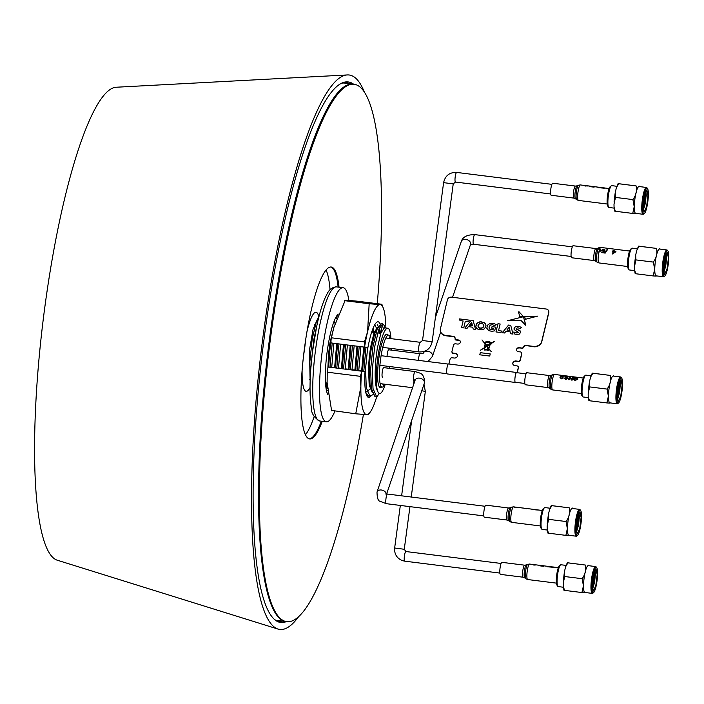 <?xml version="1.0" encoding="UTF-8"?>
<svg xmlns="http://www.w3.org/2000/svg" width="704" height="704" viewBox="0 0 704 704"><rect width="100%" height="100%" fill="white"/><g stroke="black" fill="none" stroke-linecap="round" stroke-linejoin="round"><path stroke-width="1.06" d="M364.338 92.022A279.391 53.02 97.1 0 0 347.38 74.941L116.38 87.226A238.454 45.25 97.1 0 0 44.669 308.299A238.454 45.25 97.1 0 0 57.13 560.164L277.957 629.059A279.391 53.02 97.1 0 0 298.602 616.686M347.38 74.941A279.391 53.02 97.1 0 0 263.358 333.96A279.391 53.02 97.1 0 0 277.957 629.059M353.637 84.216A272.378 51.691 97.1 0 0 347.802 81.91A272.378 51.691 97.1 0 0 264.642 334.418A272.378 51.691 97.1 0 0 280.086 622.406A272.378 51.691 97.1 0 0 286.308 621.614M317.592 318.833L313.042 329.349L309.443 350.178L310.13 381.392M385.246 384.261A32.921 6.248 -82.9 0 1 379.57 393.562A32.921 6.248 -82.9 0 1 379.315 393.501A32.921 6.248 -82.9 0 1 377.643 358.741A32.921 6.248 -82.9 0 1 387.754 328.231A32.921 6.248 -82.9 0 1 390.958 338.633M376.71 396.95L373.014 388.52L372.328 369.406L374.651 346.878L378.831 329.498L382.782 323.831L381.093 323.62L377.142 329.287L372.962 346.658L370.638 369.195L371.334 388.309L375.021 396.739L376.71 396.95L379.315 393.501C375.355 390.183 374.238 378.532 375.954 358.53L377.256 348.524L380.943 332.913L384.428 327.818L387.754 328.231M371.95 391.459L370.022 385.185L369.336 368.016L370.049 357.79L371.351 347.776L375.038 332.174L378.013 327.158M372.249 392.515L369.178 385.07L368.491 367.91L369.204 357.685L370.506 347.67L374.194 332.068L378.083 327.017M371.263 387.886L370.797 388.722M367.215 391.987L365.526 391.054M362.49 371.052L364.566 347.134M371.034 386.558L370.506 387.622M369.274 389.664L366.546 391.873M361.645 370.964L363.722 347.028M355.74 370.207L357.817 346.289M354.895 370.119L356.972 346.183M348.982 369.362L351.058 345.444M348.146 369.266L350.222 345.338M342.232 368.518L344.309 344.599M341.387 368.421L343.464 344.494M335.482 367.673L337.559 343.754M334.638 367.576L336.714 343.649M328.733 367.057L329.542 352.713L331.012 341.669M327.879 367.919L328.698 352.607L330 342.602L334.435 325.125M326.445 386.901L325.829 386.698M326.621 386.619L326.031 386.795M379.474 327.888L380.67 333.3M379.078 328.847L379.826 333.186M373.155 328.055L373.912 332.394M372.662 329.305L373.067 332.279M381.577 387.059A26.946 5.113 -82.9 0 1 380.327 387.64A26.946 5.113 -82.9 0 1 378.734 359.137A26.946 5.113 -82.9 0 1 387.024 334.154A26.946 5.113 -82.9 0 1 388.098 335.025M382.782 323.831L384.252 325.538L384.868 327.87M373.058 394.618L369.961 396.106L366.265 387.675L365.578 368.562L367.69 347.301M358.723 370.841L360.906 346.676M371.914 331.399L371.95 332.13M351.974 369.996L354.156 345.831M345.224 369.151L347.398 344.986M338.466 368.306L340.648 344.142M331.725 367.206L333.898 343.288M327.281 388.485L325.362 379.465M335.579 317.918L336.486 318.613M326.832 387.314L326.049 388.397M311.784 357.755L313.887 339.258L316.862 325.591M381.894 324.104L383.302 328.363M369.468 395.868L368.271 395.894L365.842 392.709M363.792 371.342L365.983 347.239M357.034 370.63L359.216 346.465M350.284 369.785L352.466 345.62M343.534 368.94L345.717 344.775M336.785 368.095L338.958 343.93M330.035 367.11L332.209 343.077M327.466 390.694L326.225 389.453M326.242 385.158L325.758 386.056M310.235 378.171L309.874 361.583L312.198 339.046L316.378 321.675L318.921 316.747M281.908 621.06A271.85 51.594 -82.9 0 1 277.464 621.562M345.057 82.086A271.85 51.594 -82.9 0 1 349.237 83.662M303.503 356.127L304.612 348.735M391.222 350.099A26.206 4.972 97.1 0 0 391.257 348.454M390.579 338.589A26.206 4.972 97.1 0 0 388.626 335.104A26.206 4.972 97.1 0 0 380.556 359.392A26.206 4.972 97.1 0 0 382.114 387.112A26.206 4.972 97.1 0 0 384.859 384.217M389.057 338.395A4.849 0.924 -82.9 0 1 389.62 337.735A4.849 0.924 -82.9 0 1 389.664 337.744A4.849 0.924 -82.9 0 1 390.016 338.518M384.129 384.129A4.849 0.924 -82.9 0 1 383.354 385.29A4.849 0.924 -82.9 0 1 383.319 385.282A4.849 0.924 -82.9 0 1 382.897 383.97M389.294 368.333A26.206 4.972 97.1 0 0 389.602 366.529M387.05 356.426A4.849 0.924 -82.9 0 1 388.766 349.791M382.474 377.247A4.849 0.924 -82.9 0 1 382.228 372.126A4.849 0.924 -82.9 0 1 383.75 367.638M484.079 510.18A6.063 1.153 -82.9 0 1 485.857 505.155L508.587 507.998A6.063 1.153 -82.9 0 0 506.801 513.031A6.063 1.153 -82.9 0 0 507.074 520.036L484.352 517.185A6.063 1.153 -82.9 0 1 484.079 510.18M535.691 509.881L538.525 510.039M535.806 509.661A7.832 1.487 97.1 0 0 535.26 509.828M530.218 508.957A7.832 1.487 97.1 0 0 530.165 508.93L532.101 509.168A7.832 1.487 -82.9 0 1 532.171 509.212M533.509 509.362L534.582 509.511M533.764 509.37L534.547 509.485M519.675 507.628A7.832 1.487 97.1 0 0 519.622 507.61L521.558 507.848A7.832 1.487 -82.9 0 1 521.629 507.883M522.966 508.042L524.04 508.191M523.222 508.05L523.996 508.182M525.835 508.394L524.498 508.332A7.832 1.487 97.1 0 0 524.357 508.455L525.351 508.411M526.601 508.737L527.595 508.614M515.134 507.038L514.527 506.959A7.832 1.487 97.1 0 0 514.105 507.188L516.067 507.197A7.832 1.487 -82.9 0 1 516.182 507.17L514.95 507.074A7.832 1.487 -82.9 0 1 515.134 507.038A7.832 1.487 -82.9 0 1 515.266 507.091M571.067 255.992A6.063 1.153 -82.9 0 1 571.622 249.366A6.063 1.153 -82.9 0 1 573.153 245.722L595.883 248.565A6.063 1.153 -82.9 0 0 594.343 252.217A6.063 1.153 -82.9 0 0 593.798 258.843A6.063 1.153 -82.9 0 0 594.37 260.603L571.648 257.752A6.063 1.153 -82.9 0 1 571.067 255.992M613.897 251.099A7.832 1.487 -82.9 0 1 614.161 250.395L613.554 250.316A7.832 1.487 97.1 0 0 613.29 251.029L612.682 250.95A7.832 1.487 97.1 0 0 612.542 251.372L613.149 251.451A7.832 1.487 97.1 0 0 612.524 253.977L615.815 251.786A7.832 1.487 -82.9 0 1 615.956 251.354L613.897 251.099M613.378 252.903A7.832 1.487 -82.9 0 1 613.756 251.522L615.067 251.689L613.378 252.903M599.729 248.908L600.591 250.351L598.919 251.803A7.797 1.478 -82.9 0 1 599.738 248.908A7.832 1.487 -82.9 0 1 599.861 248.591L598.118 248.855A7.366 1.399 -82.9 0 0 597.951 249.286L599.729 248.908M627.651 266.517L598.893 262.918A7.797 1.478 -82.9 0 1 598.145 260.647A7.797 1.478 -82.9 0 1 598.814 252.358A7.832 1.487 -82.9 0 1 598.919 251.803M598.805 252.358L601.269 250.413L599.861 248.591A7.797 1.478 -82.9 0 1 600.829 247.447L598.928 247.72A7.33 1.39 -82.9 0 0 598.162 248.829M605.176 253.123L607.561 249.568L607.059 249.506L604.683 253.062L605.176 253.123M604.525 250.052L605.141 250.087L603.979 249.084L602.65 249.269L602.034 249.955L603.082 251.328L603.988 251.17L603.486 252.234L601.744 252.014A7.832 1.487 97.1 0 0 601.621 252.613L603.856 252.894L604.859 250.782L603.363 250.897L602.642 249.999L603.847 249.401L604.525 250.052M524.753 381.902A6.063 1.153 -82.9 0 1 525.474 375.742A6.063 1.153 -82.9 0 1 526.874 372.724L549.604 375.575A6.063 1.153 -82.9 0 0 548.205 378.594A6.063 1.153 -82.9 0 0 547.483 384.745A6.063 1.153 -82.9 0 0 548.09 387.605L525.369 384.762A6.063 1.153 -82.9 0 1 524.753 381.902M575.564 378.761A7.832 1.487 -82.9 0 1 575.687 378.444L574.42 378.286A7.832 1.487 -82.9 0 1 574.622 377.828L576.083 377.784L577.333 378.946L575.221 380.098L573.478 379.183L575.08 380.574L578.01 379.016L576.154 377.582L574.033 377.617A7.832 1.487 97.1 0 0 573.628 378.523L575.564 378.761M572.123 380.142A7.832 1.487 -82.9 0 1 573.214 377.238L572.546 377.15A7.832 1.487 97.1 0 0 571.736 379.069L570.284 376.869L569.58 376.781A7.832 1.487 97.1 0 0 568.489 379.694L569.149 379.773A7.832 1.487 -82.9 0 1 569.967 377.353L571.419 380.054L572.123 380.142M567.688 377.3L566.764 376.411L564.722 376.772L566.993 378.171L565.902 378.928L564.37 378.048L565.805 379.412L567.741 378.541L565.4 376.842L566.667 376.605L567.688 377.3M563.323 376.754L562.408 375.857L560.366 376.226L562.628 377.617L561.537 378.382L560.006 377.494L561.44 378.866L563.376 377.995L561.035 376.297L562.311 376.059L563.323 376.754M516.842 372.689A5.025 0.95 97.1 0 0 516.622 372.486L448.43 363.942A5.025 0.95 97.1 0 0 447.058 367.488A5.025 0.95 97.1 0 0 446.785 373.146A5.025 0.95 97.1 0 0 447.181 373.921L515.372 382.457A5.025 0.95 97.1 0 0 515.636 382.316M516.622 372.486A5.025 0.95 97.1 0 0 515.249 376.033A5.025 0.95 97.1 0 0 514.976 381.691A5.025 0.95 97.1 0 0 515.372 382.457M489.931 344.432L487.098 346.227L488.602 348.19L489.931 344.432M495.713 327.122L492.034 326.656L491.674 328.099L493.425 328.337L493.02 329.648L489.782 329.155L488.954 327.105L490.318 325.081L492.439 324.658L494.516 325.565L496.267 324.782L493.689 323.259L490.107 323.338L487.414 325.274L486.825 328.266L488.699 330.607L491.885 331.346L494.604 330.845L495.713 327.122L492.034 326.674L491.682 328.099M486.974 346.069L488.734 344.96L486.851 344.722L486.983 344.194L488.919 344.837L490.494 343.024L485.514 342.399L485.311 343.895L486.974 346.069M488.242 348.929A0.686 0.581 -10.5 0 0 487.969 350.082A0.686 0.581 -10.5 0 0 488.242 348.929M484.598 349.43L486.966 349.721A1.162 0.977 -10.5 0 0 486.966 349.738L484.59 349.448L484.818 347.679L486.913 346.35L488.479 348.533A1.162 0.977 -10.5 0 0 486.966 349.721A1.162 0.977 -10.5 0 1 488.479 348.55L488.506 348.454M489.403 342.065L486.631 341.792L486.499 342.32L490.644 342.839L489.403 342.065M490.327 344.203L490.811 343.895L490.327 344.203M489.192 342.012L487.687 341.827L489.192 342.012M487.106 346.245L488.602 348.207L489.966 344.45M484.854 347.433L486.79 346.21L485.276 344.23L484.854 347.433M485.32 343.913L486.983 346.086L488.708 344.978M488.928 344.828L490.486 343.042M486.86 344.722L486.983 344.212L489.016 344.467M491.278 351.701L488.796 348.462L490.222 344.467L490.873 344.546L491.075 343.71L494.63 341.22L490.855 343.614L490.811 342.426L489.482 341.686L486.966 341.572L489.482 341.686M490.556 343.578L494.622 341.246M491.542 342.734L489.447 341.827M486.684 341.581L486.086 341.449L486.693 341.51M485.32 342.056L484.845 342.32L485.32 342.038M482.002 339.935L485.109 343.64L484.836 342.311M485.065 343.948L484.59 347.6L485.065 343.939L481.994 339.935L485.1 343.614L485.267 342.364M480.286 350.328L484.59 347.582L480.278 350.31L484.563 347.838L484.334 349.606L484.563 347.864M448.923 364.003L450.129 359.014A1.734 1.461 169.5 0 1 452.17 357.773L454.194 358.028A2.772 2.332 -10.5 0 0 457.459 356.039A2.772 2.332 -10.5 0 0 455.321 353.373L453.297 353.118A1.734 1.461 169.5 0 1 451.959 351.454L453.508 345.057A1.734 1.461 169.5 0 1 455.55 343.816L457.574 344.062A2.429 2.042 -10.5 0 0 458.568 339.997L455.866 339.654A1.038 0.88 169.5 0 1 455.066 338.659A2.429 2.042 -10.5 0 0 453.191 336.327L445.773 335.394A6.934 5.834 169.5 0 1 440.431 328.733L447.471 299.649A3.467 2.922 169.5 0 1 451.554 297.167L546.066 309.003A3.467 2.922 169.5 0 1 548.742 312.338L541.728 341.607A6.934 5.834 169.5 0 1 533.562 346.57L526.143 345.646A2.429 2.042 -10.5 0 0 523.283 347.38L523.318 347.565A1.038 0.88 169.5 0 1 522.095 348.313L519.358 347.794A2.429 2.042 -10.5 0 0 516.472 350.178A2.429 2.042 -10.5 0 1 519.358 347.794L522.06 348.128L519.332 347.609A2.429 2.042 -10.5 0 0 518.338 351.674L520.37 351.93A1.734 1.461 169.5 0 1 521.699 353.602L520.15 359.999A1.734 1.461 169.5 0 1 518.109 361.24L516.085 360.985A2.772 2.332 -10.5 0 0 512.82 362.974A2.772 2.332 -10.5 0 0 514.958 365.64L516.982 365.895A1.734 1.461 169.5 0 1 518.32 367.558L517.07 372.724M548.742 312.338L541.693 341.422L548.777 312.523A3.467 2.922 169.5 0 0 548.803 311.467A3.467 2.922 169.5 0 1 548.838 311.652A3.467 2.922 169.5 0 1 548.812 312.708L541.763 341.783A6.934 5.834 169.5 0 1 533.597 346.755M461.525 327.606L463.126 320.962L459.967 320.566L459.545 318.921L469.647 320.188L468.477 321.631L465.326 321.235L463.716 327.888L461.516 327.606L463.126 320.962M459.545 318.938L469.638 320.206M479.776 354.807L480.295 352.678L490.23 353.91L489.711 356.048L479.767 354.807L480.286 352.66L490.23 353.927M524.647 316.633L525.351 319.308L537.522 316.149L524.647 316.633M496.267 324.782L493.689 323.242L490.098 323.321L487.414 325.257L486.825 328.266M493.416 328.319L493.02 329.63L491.85 329.78L490.204 329.402L489.007 328.029M510.682 333.766L510.268 331.91L505.85 331.355L504.583 333.001L502.33 332.719L508.552 325.063L510.726 325.336L512.996 334.057L510.682 333.766M500.922 332.543L502.093 331.1L498.538 330.66L500.148 324.007L497.948 323.734L495.968 331.927L500.922 332.543M525.826 325.098L523.442 316.712L507.522 320.751L520.872 320.294L525.738 325.274L523.442 316.73L507.531 320.76M541.693 341.422A6.934 5.834 169.5 0 1 533.535 346.394L526.108 345.462A2.429 2.042 -10.5 0 0 523.257 347.204A1.038 0.88 169.5 0 1 522.025 347.943M519.948 330.59L516.49 329.111L516.208 328.416L517.774 327.747L520.555 328.618L521.356 327.281L518.003 326.26L515.337 326.718L514.07 328.214L514.202 329.586L518.558 332.429L516.956 333.027L513.814 331.971L514.307 333.89L516.771 334.514L519.438 334.048L520.784 332.05L519.948 330.59M519.763 316.659L522.817 315.92L518.998 311.749L518.496 311.916L519.763 316.659M473.185 329.067L472.771 327.21L468.354 326.656L467.086 328.31L464.834 328.029L471.055 320.364L473.229 320.637L475.499 329.358L473.185 329.067M478.262 329.481L476.344 327.941L475.816 326.515L476.3 324.166L477.382 322.89L480.77 321.675L485.012 323.101L486.059 325.917L484.475 328.75L482.038 329.859L478.262 329.481M488.796 348.445L491.286 351.701L489.262 349.422A1.162 0.977 -10.5 0 1 487.045 349.95L484.422 350.029M506.915 330.026L509.925 330.405L509.177 327.061L506.915 330.026M502.348 332.728L508.561 325.081L510.726 325.354L512.987 334.057M502.084 331.118L498.546 330.66M500.148 324.025L497.957 323.752L495.977 331.927M522.799 315.92L518.998 311.766L518.505 311.934M537.522 316.166L524.647 316.65M475.825 326.524L476.775 323.506L479.829 321.807L484.378 322.599L486.05 325.142M478.042 326.594L479.688 328.222L482.794 327.738L483.886 325.512L482.654 323.62L479.512 323.629L478.025 325.635L478.799 327.774L481.87 328.24L483.49 326.999L483.824 325.063M506.906 330.009L509.925 330.387M520.74 331.61L516.182 328.689M521.453 327.518L519.332 326.471L516.516 326.348L514.527 327.386L514.034 329.19M518.584 332.226L516.965 333.045L513.814 331.989M469.418 325.327L472.428 325.706L471.68 322.379L469.418 325.327M464.851 328.029L471.064 320.382L473.238 320.654L475.499 329.358M489.21 353.778A8.659 7.295 169.5 0 1 488.963 353.769A8.659 7.295 169.5 0 1 487.802 353.602M518.346 367.127A1.734 1.461 169.5 0 1 518.355 367.743L517.141 372.733M518.399 367.4L518.373 367.215A1.734 1.461 169.5 0 1 518.39 367.928L517.22 372.742M521.734 353.162A1.734 1.461 169.5 0 1 521.77 353.962L520.221 360.36A1.734 1.461 169.5 0 1 518.179 361.61L516.12 361.17A2.772 2.332 -10.5 0 0 512.82 363.906M516.155 361.354A2.772 2.332 -10.5 0 0 512.838 363.994M521.787 353.443L521.752 353.258A1.734 1.461 169.5 0 1 521.734 353.778L520.221 360.36M519.394 347.978A2.429 2.042 -10.5 0 0 516.49 350.266M526.178 345.831A2.429 2.042 -10.5 0 0 523.318 347.565M457.512 355.379A2.772 2.332 -10.5 0 0 455.391 353.742L453.367 353.487A1.734 1.461 169.5 0 1 451.994 352.158M460.478 341.774A2.429 2.042 -10.5 0 0 458.63 340.358L455.928 340.023A1.038 0.88 169.5 0 1 455.11 339.152M455.11 338.105A2.429 2.042 -10.5 0 0 453.262 336.688L445.834 335.764A6.934 5.834 169.5 0 1 440.405 331.021M471.601 325.6L472.014 323.875M471.68 322.388L470.923 325.512M331.355 342.971L365.121 347.204A3.467 0.66 97.1 0 0 365.13 347.204L331.373 342.971A3.467 0.66 -82.9 0 1 331.355 342.971A3.467 0.66 -82.9 0 1 331.126 339.513A3.467 0.66 -82.9 0 1 331.426 337.797L364.461 341.933L364.769 345.822A3.467 0.66 97.1 0 0 365.121 347.204L367.963 347.31A38.113 7.234 97.1 0 1 376.631 322.326A38.113 7.234 97.1 0 1 380.116 323.963M381.612 331.223A38.113 7.234 97.1 0 0 380.653 325.556M376.79 330.29L376.543 328.794M376.323 327.774L374.73 324.764M343.543 368.65L339.319 368.086M350.293 369.494L346.078 368.931M370.832 396.158A38.113 7.234 97.1 0 1 367.33 396.537A38.113 7.234 97.1 0 1 365.024 371.386L359.577 370.621M368.975 395.454L368.245 396.211M366.863 395.762L369.327 395.762M376.649 396.942A55.44 10.525 -82.9 0 1 370.366 411.884A55.44 10.525 -82.9 0 1 366.652 414.63L355.731 413.802L360.87 386.778L360.263 376.323L327.228 372.187A3.467 0.66 -82.9 0 1 328.434 367.048L362.19 371.281A3.467 0.66 97.1 0 0 361.495 372.618A55.44 10.525 97.1 0 0 360.87 386.778A55.44 10.525 97.1 0 0 366.652 414.63L367.919 414.251M385.862 327.994A55.44 10.525 97.1 0 0 383.354 308.202A55.44 10.525 97.1 0 0 380.09 304.577L381.92 304.462L383.354 308.202M380.09 304.577A55.44 10.525 97.1 0 0 367.585 331.751L369.169 303.75L380.09 304.577M331.426 337.797L333.828 327.518L345.057 300.722L369.169 303.75M345.057 300.722C342.804 300.089 346.861 300.238 357.245 301.18L381.357 304.198M331.505 410.397L355.731 413.802M361.495 372.618L360.263 376.323M331.628 410.775L327.114 382.545L327.228 372.187M336.785 367.805L328.434 367.048M365.024 371.386L362.19 371.281M357.042 370.348L351.982 369.67M364.461 341.933L367.585 331.751A55.44 10.525 97.1 0 0 364.769 345.822M334.884 411.189A67.566 12.822 -82.9 0 1 334.004 413.204A67.566 12.822 -82.9 0 1 326.313 421.81A67.566 12.822 -82.9 0 1 320.223 370.999A67.566 12.822 -82.9 0 1 335.43 296.322A67.566 12.822 -82.9 0 1 343.112 287.716A67.566 12.822 -82.9 0 1 348.858 300.494M334.954 323.277L334.497 321.878M336.178 318.243L337.982 314.354M327.967 394.812A41.58 7.894 -82.9 0 1 326.946 353.311A41.58 7.894 -82.9 0 1 338.254 314.107M377.282 303.697A270.802 51.392 97.1 0 0 378.814 283.87A270.802 51.392 97.1 0 0 378.981 281.45A270.802 51.392 97.1 0 0 380.213 260.568A270.802 51.392 97.1 0 0 380.371 257.294A270.802 51.392 97.1 0 0 380.45 255.649A270.802 51.392 97.1 0 0 380.688 250.184A270.802 51.392 97.1 0 0 378.928 150.506A270.802 51.392 97.1 0 0 378.435 145.825A270.802 51.392 97.1 0 0 371.202 107.65A270.802 51.392 97.1 0 0 370.823 106.445A270.802 51.392 97.1 0 0 370.524 105.53A270.802 51.392 97.1 0 0 370.242 104.702A270.802 51.392 97.1 0 0 369.732 103.268A270.802 51.392 97.1 0 0 369.354 102.238A270.802 51.392 97.1 0 0 354.103 84.278L353.698 84.225A270.802 51.392 97.1 0 0 270.38 336.107A270.802 51.392 97.1 0 0 286.37 621.623L285.859 621.562A270.802 51.392 -82.9 0 1 269.878 336.046A270.802 51.392 97.1 0 0 285.859 621.562L277.42 620.506A270.802 51.392 -82.9 0 1 274.666 619.74M330.748 266.992A86.627 16.438 -82.9 0 1 338.131 287.091A86.627 16.438 97.1 0 0 330.748 266.992M326.075 270.037A86.627 16.438 -82.9 0 1 330.035 289.687M321.332 421.186A86.627 16.438 -82.9 0 1 309.214 438.838A86.627 16.438 97.1 0 0 321.332 421.186M314.125 416.671A86.627 16.438 -82.9 0 1 305.439 434.738M341.889 83.16A270.802 51.392 -82.9 0 1 344.749 83.098L353.188 84.163A270.802 51.392 97.1 0 0 269.878 336.046A270.802 51.392 -82.9 0 1 353.188 84.163L353.698 84.225A270.802 51.392 97.1 0 0 270.38 336.107A270.802 51.392 97.1 0 0 286.37 621.623L286.774 621.676A270.802 51.392 97.1 0 0 300.714 614.601A270.802 51.392 97.1 0 0 301.294 613.967A270.802 51.392 97.1 0 0 301.77 613.439A270.802 51.392 97.1 0 0 320.091 581.539A270.802 51.392 97.1 0 0 320.681 580.149A270.802 51.392 97.1 0 0 321.218 578.89A270.802 51.392 97.1 0 0 321.754 577.606A270.802 51.392 97.1 0 0 322.335 576.189A270.802 51.392 97.1 0 0 322.916 574.746A270.802 51.392 97.1 0 0 323.506 573.276A270.802 51.392 97.1 0 0 324.095 571.789A270.802 51.392 97.1 0 0 349.122 487.071A270.802 51.392 97.1 0 0 349.606 484.994A270.802 51.392 97.1 0 0 349.668 484.722A270.802 51.392 97.1 0 0 350.134 482.671A270.802 51.392 97.1 0 0 350.548 480.823A270.802 51.392 97.1 0 0 350.962 478.975A270.802 51.392 97.1 0 0 351.102 478.342A270.802 51.392 97.1 0 0 351.578 476.194A270.802 51.392 97.1 0 0 352.106 473.801A270.802 51.392 97.1 0 0 352.537 471.794A270.802 51.392 97.1 0 0 363.422 414.436M338.642 287.153A86.627 16.438 97.1 0 0 331.003 267.001A86.627 16.438 97.1 0 1 338.642 287.153M309.47 438.9A86.627 16.438 97.1 0 0 321.842 421.247A86.627 16.438 97.1 0 1 309.47 438.9M354.103 84.278A270.802 51.392 97.1 0 0 338.571 93.13A270.802 51.392 97.1 0 0 338.026 93.773A270.802 51.392 97.1 0 0 337.445 94.486A270.802 51.392 97.1 0 0 336.873 95.225A270.802 51.392 97.1 0 0 291.35 220.598A270.802 51.392 97.1 0 0 290.277 225.324A270.802 51.392 97.1 0 0 287.038 240.24A270.802 51.392 97.1 0 0 286.537 242.651A270.802 51.392 97.1 0 0 286.141 244.596A270.802 51.392 97.1 0 0 285.578 247.315A270.802 51.392 97.1 0 0 285.173 249.313A270.802 51.392 97.1 0 0 284.715 251.627A270.802 51.392 97.1 0 0 284.495 252.745A270.802 51.392 97.1 0 0 284.099 254.751A270.802 51.392 97.1 0 0 283.853 255.974A270.802 51.392 97.1 0 0 283.386 258.403L283.395 260.876L283.263 259.019A270.802 51.392 97.1 0 0 282.806 261.404A270.802 51.392 97.1 0 0 279.022 282.242A270.802 51.392 97.1 0 0 278.582 284.821A270.802 51.392 97.1 0 0 270.785 336.16A270.802 51.392 97.1 0 0 264.352 393.598A270.802 51.392 97.1 0 0 264 397.487A270.802 51.392 97.1 0 0 262.706 413.23A270.802 51.392 97.1 0 0 262.381 417.525A270.802 51.392 97.1 0 0 262.231 419.61A270.802 51.392 97.1 0 0 262.02 422.638A270.802 51.392 97.1 0 0 261.606 428.833A270.802 51.392 97.1 0 0 261.598 428.991A270.802 51.392 97.1 0 0 261.281 434.139A270.802 51.392 97.1 0 0 261.114 436.973A270.802 51.392 97.1 0 0 260.938 440.15A270.802 51.392 97.1 0 0 260.586 446.917A270.802 51.392 97.1 0 0 261.43 549.947A270.802 51.392 97.1 0 0 261.677 552.702A270.802 51.392 97.1 0 0 262.099 557.005A270.802 51.392 97.1 0 0 262.319 559.02A270.802 51.392 97.1 0 0 269.13 596.499A270.802 51.392 97.1 0 0 269.799 598.708A270.802 51.392 97.1 0 0 270.116 599.711A270.802 51.392 97.1 0 0 270.6 601.163A270.802 51.392 97.1 0 0 286.774 621.676M339.046 287.206A86.627 16.438 97.1 0 0 333.221 268.004A86.627 16.438 97.1 0 0 332.314 267.37A86.627 16.438 97.1 0 0 331.602 267.089A86.627 16.438 97.1 0 0 331.206 267.018A86.627 16.438 97.1 0 0 330.968 266.992A86.627 16.438 97.1 0 0 330.519 267.01A86.627 16.438 97.1 0 0 329.622 267.203A86.627 16.438 97.1 0 0 309.857 316.43A86.627 16.438 97.1 0 0 309.382 318.718A86.627 16.438 97.1 0 0 308.862 321.306A86.627 16.438 97.1 0 0 308.106 325.239A86.627 16.438 97.1 0 0 306.601 333.802A86.627 16.438 97.1 0 0 306.082 337.049A86.627 16.438 97.1 0 0 306.002 337.542A86.627 16.438 97.1 0 0 305.422 341.37A86.627 16.438 97.1 0 0 305.061 343.913A86.627 16.438 97.1 0 0 304.647 346.914A86.627 16.438 97.1 0 0 304.55 347.591A86.627 16.438 97.1 0 0 304.542 347.706A86.627 16.438 97.1 0 0 304.225 350.108A86.627 16.438 97.1 0 0 303.679 354.622A86.627 16.438 97.1 0 0 303.486 356.294A86.627 16.438 97.1 0 0 302.922 361.486A86.627 16.438 97.1 0 0 302.694 363.862A86.627 16.438 97.1 0 0 302.333 367.743A86.627 16.438 97.1 0 0 302.139 370.058A86.627 16.438 97.1 0 0 301.699 376.006A86.627 16.438 97.1 0 0 301.541 378.462A86.627 16.438 97.1 0 0 306.39 436.445A86.627 16.438 97.1 0 0 306.962 437.228A86.627 16.438 97.1 0 0 307.375 437.686A86.627 16.438 97.1 0 0 307.859 438.126A86.627 16.438 97.1 0 0 308.317 438.442A86.627 16.438 97.1 0 0 309.663 438.926L309.663 438.926A86.627 16.438 97.1 0 0 322.247 421.3M306.002 337.542L306.082 337.049M283.386 258.403A270.802 51.392 97.1 0 0 283.263 259.019M320.681 580.149L320.091 581.539M550.845 188.848A6.063 1.153 -82.9 0 1 552.71 183.225L575.432 186.067A6.063 1.153 -82.9 0 0 573.566 191.69A6.063 1.153 -82.9 0 0 573.927 198.106L551.197 195.254A6.063 1.153 -82.9 0 1 550.845 188.848M600.89 187.51L598.356 187.686L604.349 188.188M603.566 188.091L601.225 187.801M603.434 187.818L601.876 187.766M599.632 187.326L600.406 187.431M600.802 187.59L601.418 187.546M603.874 187.862L603.909 188.382M594.704 186.701L594.044 186.622A7.832 1.487 97.1 0 0 594.018 186.622L591.897 186.358A7.832 1.487 97.1 0 0 591.791 186.366L593.912 186.63A7.832 1.487 97.1 0 0 593.578 186.894L591.096 186.586A7.832 1.487 97.1 0 0 590.964 186.762L594.114 187.158A7.832 1.487 -82.9 0 1 594.704 186.701A7.832 1.487 -82.9 0 1 594.845 186.754M589.635 186.067A7.832 1.487 -82.9 0 1 589.732 186.111L587.981 185.891A7.832 1.487 97.1 0 0 587.875 185.847L589.635 186.067M586.916 185.865L587.655 185.997M585.816 185.61L584.118 185.513L585.27 186.05L587.092 185.882L584.725 185.592L586.326 185.662M598.462 187.176L597.863 187.097A7.832 1.487 97.1 0 0 597.564 187.202L598.162 187.282A7.832 1.487 -82.9 0 1 598.462 187.176A7.832 1.487 -82.9 0 1 598.602 187.229M597.265 187.026A7.832 1.487 -82.9 0 1 597.37 187.062L595.61 186.842A7.832 1.487 97.1 0 0 595.514 186.806L597.265 187.026M590.234 186.674A7.832 1.487 -82.9 0 1 590.383 186.472L589.776 186.402A7.832 1.487 97.1 0 0 589.626 186.595L590.234 186.674M590.832 186.217L590.225 186.146A7.832 1.487 97.1 0 0 589.926 186.252L590.533 186.322A7.832 1.487 -82.9 0 1 590.832 186.217A7.832 1.487 -82.9 0 1 590.964 186.27M500.06 567.961A6.063 1.153 -82.9 0 1 501.917 562.338L524.647 565.189A6.063 1.153 -82.9 0 0 522.782 570.803A6.063 1.153 -82.9 0 0 523.134 577.218L500.412 574.376A6.063 1.153 -82.9 0 1 500.06 567.961M550.106 566.632L547.571 566.808L553.564 567.301M552.781 567.204L550.44 566.914M552.649 566.931L551.082 566.878M548.847 566.438L549.622 566.544M553.722 567.046L553.098 566.966L553.124 567.503M543.919 565.822L543.25 565.734A7.832 1.487 97.1 0 0 543.233 565.734L541.112 565.47A7.832 1.487 97.1 0 0 541.006 565.488L543.127 565.752A7.832 1.487 97.1 0 0 542.793 566.007L540.302 565.699A7.832 1.487 97.1 0 0 540.179 565.875L543.33 566.271A7.832 1.487 -82.9 0 1 543.919 565.822A7.832 1.487 -82.9 0 1 544.051 565.875M535.014 564.705L534.406 564.626A7.832 1.487 97.1 0 0 533.817 565.083L535.788 564.96A7.832 1.487 -82.9 0 1 535.911 564.881L534.662 564.854A7.832 1.487 -82.9 0 1 535.014 564.705A7.832 1.487 -82.9 0 1 535.146 564.758M540.047 565.338L539.44 565.259A7.832 1.487 97.1 0 0 539.141 565.365L539.748 565.444A7.832 1.487 -82.9 0 1 540.047 565.338A7.832 1.487 -82.9 0 1 540.179 565.382M664.814 275.994L664.074 276.584A13.517 2.561 -82.9 0 1 663.555 276.778L656.128 275.845A13.517 2.561 -82.9 0 1 654.764 269.016A13.517 2.561 -82.9 0 1 656.427 255.534A13.517 2.561 -82.9 0 1 659.49 249.031L666.917 249.964A13.517 2.561 -82.9 0 1 667.374 250.272L667.938 251.029A12.822 2.429 97.1 0 0 664.858 255.878A12.822 2.429 97.1 0 0 663.018 269.694A12.822 2.429 97.1 0 0 664.814 275.994A12.822 2.429 97.1 0 0 668.8 257.215A12.822 2.429 97.1 0 0 667.938 251.029M656.225 276.1L653.18 275.933L654.667 269.183L653.356 262.09L635.932 259.908L634.454 266.658L634.489 269.562L635.765 273.75L635.175 273.645L634.489 269.562M637.305 248.785L632.166 248.142A11 2.086 97.1 0 0 631.743 248.292A11 2.086 97.1 0 0 628.32 264.414A11 2.086 97.1 0 0 629.059 269.72A11 2.086 97.1 0 0 629.438 269.975L634.577 270.618M629.059 269.72L628.214 268.585A9.962 1.892 -82.9 0 1 627.546 263.78A9.962 1.892 -82.9 0 1 630.643 249.181L631.743 248.292M663.555 276.778A13.517 2.561 -82.9 0 1 662.191 269.949A13.517 2.561 -82.9 0 1 663.854 256.467A13.517 2.561 -82.9 0 1 666.917 249.964M668.413 258.051L667.286 252.454L664.778 257.787L663.414 268.858L664.532 274.454L667.04 269.122L668.413 258.051M663.802 273.416L666.723 257.84L666.327 253.282M663.538 271.99L665.526 266.684A9.627 1.83 97.1 0 0 666.389 258.553A9.627 1.83 97.1 0 0 665.958 254.329L666.098 258.518L665.051 265.734L663.45 270.864M665.526 266.684L663.687 272.914M665.315 255.781L663.414 268.787M665.544 253.625L665.597 257.69L663.414 269.914M653.356 262.09C656.498 257.805 657.571 253.246 656.559 248.424L639.135 246.233L636.865 250.122L635.668 255.05L635.932 259.908M636.865 250.122L638.554 246.127L656.559 248.424M653.18 275.933L635.765 273.75M660.326 249.137L659.604 248.591M663.916 263.507L664.136 262.636L663.916 263.507M644.362 213.497L643.632 214.086A13.517 2.561 -82.9 0 1 643.104 214.28L635.677 213.347A13.517 2.561 -82.9 0 1 634.313 206.518A13.517 2.561 -82.9 0 1 635.976 193.037A13.517 2.561 -82.9 0 1 639.038 186.534L646.466 187.466A13.517 2.561 -82.9 0 1 646.923 187.774L647.495 188.531A12.822 2.429 97.1 0 0 644.406 193.38A12.822 2.429 97.1 0 0 642.576 207.196A12.822 2.429 97.1 0 0 644.362 213.497A12.822 2.429 97.1 0 0 648.349 194.718A12.822 2.429 97.1 0 0 647.495 188.531M635.774 213.602L632.738 213.435L634.216 206.686L632.905 199.593L615.481 197.41L614.002 204.151L614.046 207.064L615.314 211.253L614.724 211.147L614.046 207.064M616.862 186.287L611.723 185.645A11 2.086 97.1 0 0 611.292 185.794A11 2.086 97.1 0 0 607.878 201.916A11 2.086 97.1 0 0 608.608 207.222A11 2.086 97.1 0 0 608.986 207.478L614.126 208.12M608.608 207.222L607.763 206.087A9.962 1.892 -82.9 0 1 607.094 201.282A9.962 1.892 -82.9 0 1 610.192 186.683L611.292 185.794M643.104 214.28A13.517 2.561 -82.9 0 1 641.74 207.451A13.517 2.561 -82.9 0 1 643.403 193.97A13.517 2.561 -82.9 0 1 646.466 187.466M647.962 195.554L646.844 189.957L644.327 195.29L642.963 206.36L644.081 211.957L646.598 206.624L647.962 195.554M643.359 210.918L646.272 195.342L645.876 190.784M643.095 209.493L645.075 204.186A9.627 1.83 97.1 0 0 645.946 196.055A9.627 1.83 97.1 0 0 645.515 191.831L645.647 196.02L644.609 203.236L642.998 208.366M645.075 204.186L643.236 210.417M644.873 193.283L642.963 206.29M645.093 191.127L645.146 195.193L642.963 207.416M632.905 199.593C636.055 195.307 637.12 190.749 636.117 185.918L618.693 183.735L616.414 187.625L615.226 192.553L615.481 197.41M616.414 187.625L618.103 183.63L636.117 185.918M632.738 213.435L615.314 211.253M639.883 186.639L639.153 186.094M643.474 201.01L643.694 200.138L643.474 201.01M618.534 402.996L617.795 403.594A13.517 2.561 -82.9 0 1 617.276 403.788L609.849 402.855A13.517 2.561 -82.9 0 1 608.485 396.026A13.517 2.561 -82.9 0 1 610.148 382.536A13.517 2.561 -82.9 0 1 613.21 376.033L620.638 376.966A13.517 2.561 -82.9 0 1 621.095 377.282L621.658 378.039A12.822 2.429 97.1 0 0 618.578 382.879A12.822 2.429 97.1 0 0 616.739 396.704A12.822 2.429 97.1 0 0 618.534 402.996A12.822 2.429 97.1 0 0 622.521 384.217A12.822 2.429 97.1 0 0 621.658 378.039M609.946 403.11L606.901 402.934L608.388 396.194L607.077 389.092L589.653 386.91L588.174 393.659L588.21 396.572L589.486 400.752L588.896 400.646L588.21 396.572M591.026 375.786L585.895 375.144A11 2.086 97.1 0 0 585.464 375.302A11 2.086 97.1 0 0 582.041 391.415A11 2.086 97.1 0 0 582.78 396.722A11 2.086 97.1 0 0 583.158 396.977L588.298 397.619M582.78 396.722L581.935 395.586A9.962 1.892 -82.9 0 1 581.266 390.782A9.962 1.892 -82.9 0 1 584.364 376.191L585.464 375.302M617.276 403.788A13.517 2.561 -82.9 0 1 615.912 396.959A13.517 2.561 -82.9 0 1 617.575 383.469A13.517 2.561 -82.9 0 1 620.638 376.966M622.134 385.062L621.007 379.456L618.499 384.789L617.135 395.859L618.253 401.465L620.761 396.123L622.134 385.062M617.522 400.418L620.444 384.85L620.048 380.292M617.258 398.992L619.247 393.694A9.627 1.83 97.1 0 0 620.11 385.563A9.627 1.83 97.1 0 0 619.678 381.339L619.819 385.528L618.772 392.744L617.17 397.874M619.247 393.694L617.408 399.916M619.036 382.782L617.135 395.798M619.265 380.626L619.318 384.692L617.135 396.924M607.077 389.092C610.218 384.806 611.292 380.248 610.28 375.426L592.865 373.243L590.586 377.124L589.389 382.052L589.653 386.91M590.586 377.124L592.275 373.138L610.28 375.426M606.901 402.934L589.486 400.752M614.046 376.138L613.325 375.593M617.637 390.518L617.857 389.646L617.637 390.518M593.578 592.61L592.847 593.208A13.517 2.561 -82.9 0 1 592.319 593.393L584.892 592.469A13.517 2.561 -82.9 0 1 583.528 585.64A13.517 2.561 -82.9 0 1 585.191 572.15A13.517 2.561 -82.9 0 1 588.254 565.646L595.681 566.579A13.517 2.561 -82.9 0 1 596.138 566.896L596.702 567.653A12.822 2.429 97.1 0 0 593.622 572.493A12.822 2.429 97.1 0 0 591.782 586.318A12.822 2.429 97.1 0 0 593.578 592.61A12.822 2.429 97.1 0 0 597.564 573.83A12.822 2.429 97.1 0 0 596.702 567.653M584.989 592.724L581.944 592.548L583.431 585.807L582.12 578.706L564.696 576.523L563.218 583.273L563.253 586.177L564.529 590.366L563.939 590.26L563.253 586.177M566.069 565.4L560.938 564.758A11 2.086 97.1 0 0 560.507 564.916A11 2.086 97.1 0 0 557.084 581.029A11 2.086 97.1 0 0 557.823 586.335A11 2.086 97.1 0 0 558.202 586.59L563.341 587.233M557.823 586.335L556.978 585.2A9.962 1.892 -82.9 0 1 556.31 580.395A9.962 1.892 -82.9 0 1 559.407 565.805L560.507 564.916M592.319 593.393A13.517 2.561 -82.9 0 1 590.955 586.564A13.517 2.561 -82.9 0 1 592.618 573.082A13.517 2.561 -82.9 0 1 595.681 566.579M597.177 574.675L596.05 569.07L593.542 574.402L592.178 585.473L593.296 591.07L595.804 585.737L597.177 574.675M592.574 590.031L595.487 574.464L595.091 569.906M592.302 588.606L594.29 583.299A9.627 1.83 97.1 0 0 595.153 575.177A9.627 1.83 97.1 0 0 594.722 570.953L594.862 575.133L593.815 582.358L592.214 587.488M594.29 583.299L592.451 589.53M594.079 572.396L592.178 585.411M594.308 570.24L594.361 574.306L592.178 586.538M582.12 578.706C585.262 574.42 586.335 569.862 585.323 565.039L567.908 562.857L565.629 566.738L564.432 571.666L564.696 576.523M565.629 566.738L567.318 562.742L585.323 565.039M581.944 592.548L564.529 590.366M589.09 565.752L588.368 565.206M592.68 580.131L592.9 579.251L592.68 580.131M577.518 535.427L576.778 536.017A13.517 2.561 -82.9 0 1 576.259 536.21L568.832 535.278A13.517 2.561 -82.9 0 1 567.468 528.449A13.517 2.561 -82.9 0 1 569.131 514.958A13.517 2.561 -82.9 0 1 572.194 508.464L579.621 509.388A13.517 2.561 -82.9 0 1 580.078 509.705L580.642 510.462A12.822 2.429 97.1 0 0 577.562 515.302A12.822 2.429 97.1 0 0 575.722 529.126A12.822 2.429 97.1 0 0 577.518 535.427A12.822 2.429 97.1 0 0 581.504 516.639A12.822 2.429 97.1 0 0 580.642 510.462M568.929 535.533L565.884 535.366L567.362 528.616L566.051 521.523L548.636 519.341L547.149 526.082L547.193 528.994L548.46 533.183L547.879 533.069L547.193 528.994M550.009 508.209L544.87 507.566A11 2.086 97.1 0 0 544.447 507.725A11 2.086 97.1 0 0 541.024 523.846A11 2.086 97.1 0 0 541.763 529.144A11 2.086 97.1 0 0 542.133 529.399L547.272 530.042M541.763 529.144L540.918 528.009A9.962 1.892 -82.9 0 1 540.25 523.213A9.962 1.892 -82.9 0 1 543.347 508.614L544.447 507.725M576.259 536.21A13.517 2.561 -82.9 0 1 574.895 529.382A13.517 2.561 -82.9 0 1 576.558 515.891A13.517 2.561 -82.9 0 1 579.621 509.388M581.108 517.484L579.99 511.878L577.482 517.22L576.11 528.282L577.236 533.887L579.744 528.554L581.108 517.484M576.506 532.84L579.427 517.273L579.031 512.714M576.242 531.423L578.222 526.117A9.627 1.83 97.1 0 0 579.093 517.986A9.627 1.83 97.1 0 0 578.662 513.762L578.802 517.95L577.755 525.166L576.154 530.297M578.222 526.117L576.391 532.347M578.019 515.214L576.118 528.22M578.239 513.049L578.301 517.123L576.118 529.346M566.051 521.523C569.202 517.229 570.275 512.679 569.263 507.848L551.839 505.666L549.569 509.546L548.372 514.483L548.636 519.341M549.569 509.546L551.258 505.56L569.263 507.848M565.884 535.366L548.46 533.183M573.03 508.561L572.299 508.024M576.62 522.94L576.84 522.069L576.62 522.94M306.97 331.619A39.846 7.559 -82.9 0 1 318.859 316.818M310.033 387.543A39.846 7.559 -82.9 0 1 302.113 370.348M304.621 348.709L305.659 339.803M379.254 386.795A26.259 4.981 97.1 0 0 379.386 386.822L382.114 387.112M388.626 335.104L385.915 334.717A26.259 4.981 97.1 0 0 385.783 334.708M423.315 353.047A4.849 3.511 18.8 0 1 427.645 351.226A4.849 3.511 18.8 0 1 432.546 355.432A4.849 3.511 18.8 0 1 432.414 356.409L440.686 332.103M423.227 353.276L420.13 353.716A4.849 0.924 97.1 0 0 418.44 360.36M435.38 317.583L461.331 241.402A4.849 3.511 18.8 0 1 465.749 239.342A4.849 3.511 18.8 0 1 470.518 244.526L452.549 297.29M461.331 241.402C462.748 236.905 467.227 234.643 474.769 234.617A4.849 0.924 97.1 0 0 473.994 235.814A4.849 0.924 97.1 0 0 473.079 241.56A4.849 0.924 97.1 0 0 473.563 244.244L571.111 256.467M420.323 342.32A4.849 0.924 97.1 0 0 420.288 342.311A4.849 0.924 97.1 0 0 418.783 346.905A4.849 0.924 97.1 0 0 419.038 351.93A4.849 0.924 97.1 0 0 419.082 351.938A4.849 0.924 97.1 0 0 419.118 351.938C426.184 352.123 430.549 348.726 432.159 341.748L453.226 183.885L455.479 182.046A4.849 0.924 97.1 0 0 455.514 182.046M422.629 340.516L432.159 341.748M443.687 182.653L453.226 183.885M456.72 172.427A4.849 0.924 97.1 0 0 456.685 172.418A4.849 0.924 97.1 0 0 455.18 177.012A4.849 0.924 97.1 0 0 455.444 182.037A4.849 0.924 97.1 0 0 455.479 182.046L550.669 193.97M383.715 367.629L415.105 371.562C421.599 373.789 422.541 372.83 424.732 380.345L424.31 383.319A4.849 3.511 -161.2 0 0 424.442 382.351A4.849 3.511 -161.2 0 0 419.54 378.136A4.849 3.511 -161.2 0 0 415.122 380.195L377.018 492.07C377.098 497.974 378.145 501.063 380.16 501.327L386.267 503.677L483.815 515.9M415.105 371.562A4.849 0.924 97.1 0 0 413.415 378.506A4.849 0.924 97.1 0 0 413.424 379.553A4.849 0.924 97.1 0 0 413.899 381.19M386.267 493.724A4.849 3.511 -161.2 0 0 381.436 490.01A4.849 3.511 -161.2 0 0 377.018 492.07M386.197 495.202L385.942 493.53L387.473 494.05A4.849 0.924 97.1 0 0 386.698 495.238A4.849 0.924 97.1 0 0 385.783 500.984A4.849 0.924 97.1 0 0 386.267 503.677M424.002 384.208L425.33 391.415L421.775 390.746M409.957 506.642L404.263 549.278L394.654 547.994C394.24 553.995 396.774 558.184 402.239 560.578L404.694 561.158A4.849 0.924 97.1 0 0 404.73 561.158L499.875 573.082M405.935 551.54A4.849 0.924 97.1 0 0 405.9 551.531A4.849 0.924 97.1 0 0 404.395 556.125A4.849 0.924 97.1 0 0 404.65 561.15A4.849 0.924 97.1 0 0 404.694 561.158M414.383 379.861A4.849 0.924 97.1 0 0 413.618 384.595M507.074 520.036L508.57 520.643A6.53 1.241 -82.9 0 1 508.411 513.163A6.53 1.241 -82.9 0 1 510.189 507.769L511.623 507.144A7.33 1.39 -82.9 0 0 509.634 513.207A7.33 1.39 -82.9 0 0 509.81 521.611L511.597 522.342A7.797 1.478 -82.9 0 1 511.245 513.339A7.797 1.478 -82.9 0 1 513.533 506.871L511.623 507.144M594.37 260.603L595.874 261.219A6.53 1.241 -82.9 0 1 595.382 259.38A6.53 1.241 -82.9 0 1 595.91 252.586A6.53 1.241 -82.9 0 1 597.485 248.345L598.928 247.72M598.893 262.918L597.115 262.178A7.33 1.39 -82.9 0 1 596.561 260.11A7.33 1.39 -82.9 0 1 597.986 249.26M581.372 393.527L552.614 389.919A7.797 1.478 -82.9 0 1 551.822 386.241A7.797 1.478 -82.9 0 1 552.754 378.33A7.797 1.478 -82.9 0 1 554.55 374.449L552.649 374.722A7.33 1.39 -82.9 0 0 550.238 385.792A7.33 1.39 -82.9 0 0 550.836 389.18L549.595 388.221A6.53 1.241 -82.9 0 1 549.067 385.202A6.53 1.241 -82.9 0 1 551.206 375.346L552.649 374.722M328.68 295.478A67.566 12.822 97.1 0 0 313.465 370.154A67.566 12.822 97.1 0 0 319.563 420.966C313.79 417.393 311.027 412.729 311.282 406.982C309.822 397.443 309.646 384.868 310.746 369.248L312.418 352.238L316.554 327.061C319.22 314.274 322.203 304.269 325.494 297.018C327.237 294.228 328.759 287.531 336.362 286.871A67.566 12.822 97.1 0 0 328.68 295.478M573.927 198.106L575.423 198.722A6.53 1.241 -82.9 0 1 575.177 191.875A6.53 1.241 -82.9 0 1 577.034 185.847L578.477 185.222A7.33 1.39 -82.9 0 0 576.382 191.99A7.33 1.39 -82.9 0 0 576.664 199.681L578.442 200.42A7.797 1.478 -82.9 0 1 577.984 192.174A7.797 1.478 -82.9 0 1 580.378 184.941L578.477 185.222M523.134 577.218L524.638 577.834A6.53 1.241 -82.9 0 1 524.383 570.988A6.53 1.241 -82.9 0 1 526.249 564.96L527.692 564.335A7.33 1.39 -82.9 0 0 525.598 571.102A7.33 1.39 -82.9 0 0 525.879 578.794L527.657 579.533A7.797 1.478 -82.9 0 1 527.199 571.287A7.797 1.478 -82.9 0 1 529.593 564.062L527.692 564.335M380.802 333.318L377.714 332.904M376.033 332.675L374.906 332.526M374.07 332.411L371.686 332.094M315.427 324.535L314.547 324.421M371.087 386.566L370.251 386.47M310.182 379.482L309.628 379.421M370.286 396.176L368.597 395.965M385.158 327.906L384.252 325.538M378.25 326.656L377.494 324.685M303.406 356.99L305.791 338.897M470.325 244.895L473.563 244.244M423.298 353.065L423.817 351.551M388.731 349.782L420.13 353.716M428.023 361.566L432.414 356.409M474.769 234.617L572.317 246.84M385.845 337.999L420.288 342.311L422.541 340.463L443.608 182.609C445.218 175.63 449.574 172.234 456.685 172.418L551.874 184.342M382.747 347.389L419.082 351.938M387.473 494.05L485.021 506.273M424.31 383.319L386.654 493.874M501.081 563.455L405.9 551.531L404.263 549.278M411.673 420.411L401.614 495.818M400.33 505.437L394.654 547.994M425.33 391.415L411.242 497.024M380.125 383.627L412.57 387.693M379.896 365.314L446.952 373.71M515.143 382.254L524.832 383.469M381.102 355.687L448.158 364.082M516.349 372.627L526.038 373.842M542.291 510.479L534.107 509.45M533.403 509.362L530.719 509.027M530.059 508.939L527.111 508.57M526.486 508.499L523.565 508.13M522.861 508.042L520.177 507.707M519.517 507.619L516.085 507.188M514.386 506.977L513.533 506.871M540.355 525.95L511.597 522.342M510.189 507.769L508.587 507.998M508.57 520.643L509.81 521.611M527.393 508.578L524.964 508.27M629.587 251.046L600.829 247.447M595.874 261.219L597.115 262.178M597.485 248.345L595.883 248.565M583.308 378.048L554.55 374.449M549.595 388.221L548.09 387.605M551.206 375.346L549.604 375.575M552.614 389.919L550.836 389.18M370.366 411.884L368.482 414.55M326.313 421.81L319.563 420.966M343.112 287.716L336.362 286.871M609.145 188.549L604.542 187.968M603.909 187.889L602.844 187.757M602.281 187.686L601.471 187.59M599.315 187.317L598.321 187.194M597.714 187.114L594.563 186.718M593.903 186.639L590.691 186.234M590.084 186.164L585.147 185.539M584.434 185.451L580.378 184.941M607.2 204.019L578.442 200.42M577.034 185.847L575.432 186.067M575.423 198.722L576.664 199.681M604.507 187.933L603.891 187.854M558.351 567.662L553.758 567.09M553.124 567.01L552.059 566.878M551.496 566.808L550.686 566.702M548.522 566.43L543.778 565.84M543.11 565.752L539.898 565.347M539.29 565.277L534.873 564.722M534.266 564.643L529.593 564.062M556.415 583.132L527.657 579.533M524.638 577.834L525.879 578.794M526.249 564.96L524.647 565.189M550.634 566.658L550.062 566.588M634.515 264.458L635.668 255.05M614.064 201.96L615.226 192.553M588.236 391.468L589.389 382.052M563.279 581.073L564.432 571.666M547.219 523.89L548.372 514.483"/></g></svg>
